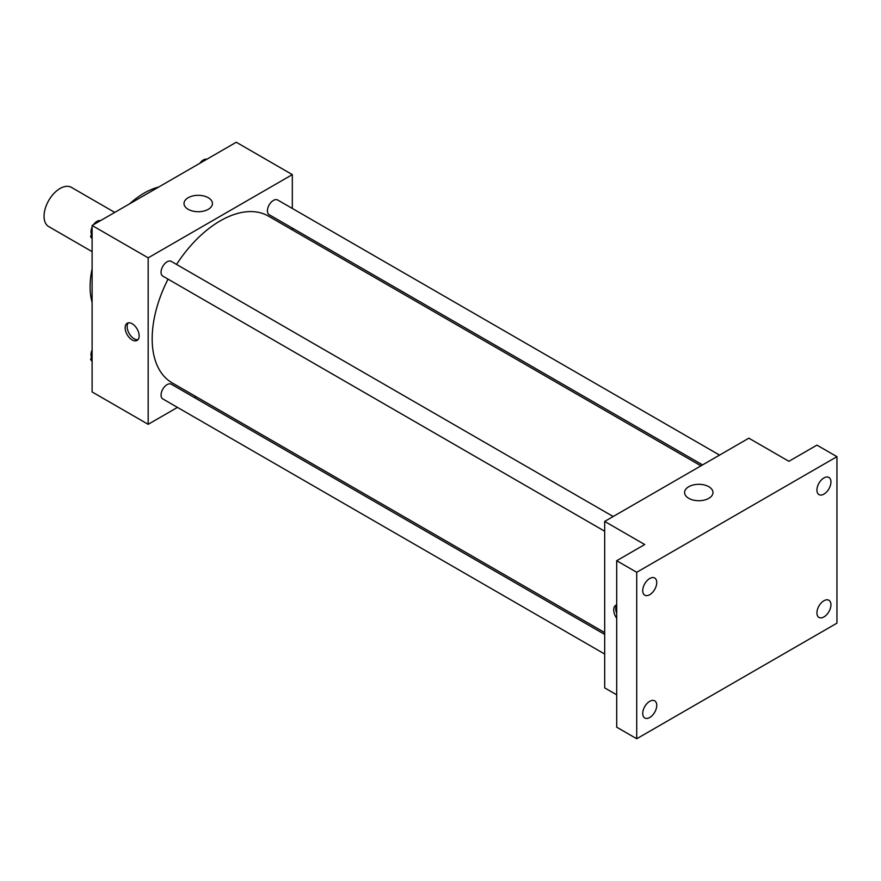 <?xml version="1.0" encoding="UTF-8"?>
<svg xmlns="http://www.w3.org/2000/svg" width="881" height="881" viewBox="0 0 881 881"><rect width="100%" height="100%" fill="white"/><g stroke="black" fill="none" stroke-linecap="round" stroke-linejoin="round"><path stroke-width="1.32" d="M114.761 212.409L71.394 187.367A22.653 13.083 120 0 0 53.939 193.435A22.653 13.083 120 0 0 44.05 216.23A22.653 13.083 120 0 0 48.741 226.604L92.109 251.647M92.109 302.425A76.46 44.138 -60 0 1 92.109 268.76M129.584 203.841A76.46 44.138 -60 0 1 158.734 187.014M177.477 407.396L148.173 424.323L92.109 391.946L92.109 225.481L236.273 142.248L292.327 174.614L292.327 208.456M196.056 396.67L194.47 397.584M168.051 279.145A96.271 55.58 120 0 0 152.171 338.767A96.271 55.58 120 0 0 172.114 382.85L604.685 632.591M700.957 465.84L268.386 216.087A96.271 55.58 120 0 0 176.552 264.421M292.327 228.08L292.327 229.919M148.173 424.323L148.173 257.847L292.327 174.614M719.546 455.103L277.68 199.998A8.491 4.901 120 0 0 271.128 202.278A8.491 4.901 120 0 0 267.428 210.823A8.491 4.901 120 0 0 269.179 214.711L702.553 464.915M604.685 634.43L171.321 384.226A8.491 4.901 120 0 0 164.769 386.495A8.491 4.901 120 0 0 161.058 395.051A8.491 4.901 120 0 0 162.82 398.939L604.685 654.043M604.685 531.232L162.82 276.116A8.491 4.901 -60 0 1 162.82 266.315A8.491 4.901 -60 0 1 171.321 261.404L613.176 516.519M148.173 257.847L92.109 225.481M188.182 209.315A14.206 8.204 180 0 1 184.019 203.522A14.206 8.204 180 0 1 198.225 195.318A14.206 8.204 180 0 1 212.431 203.522A14.206 8.204 180 0 1 203.665 211.099A14.206 8.204 180 0 1 188.182 209.315M139.154 335.881A9.911 5.727 60 0 1 137.106 340.418A9.911 5.727 60 0 1 127.194 334.692A9.911 5.727 60 0 1 127.194 323.25A9.911 5.727 60 0 1 134.837 325.904A9.911 5.727 60 0 1 139.154 335.881M138.009 339.659A9.911 5.727 60 0 1 129.21 333.536A9.911 5.727 60 0 1 128.307 322.853M616.7 694.823L604.685 687.885L604.685 521.42L748.85 438.187L788.891 461.303L816.929 445.125L836.95 456.677L836.95 623.153L636.721 738.752L616.7 727.188L616.7 560.723L644.727 544.535L604.685 521.42M636.721 738.752L636.721 572.287L616.7 560.723M636.721 572.287L836.95 456.677M688.755 498.316A14.206 8.204 180 0 1 684.592 492.523A14.206 8.204 180 0 1 698.798 484.319A14.206 8.204 180 0 1 712.993 492.523A14.206 8.204 180 0 1 704.227 500.1A14.206 8.204 180 0 1 688.755 498.316M616.7 618.231A9.911 5.727 60 0 1 615.753 605.313A9.911 5.727 60 0 1 616.7 604.95M616.7 613.396A9.911 5.727 60 0 1 616.7 605.126M823.933 494.12A9.911 5.727 -60 0 1 818.978 494.604A9.911 5.727 -60 0 1 817.458 486.664A9.911 5.727 -60 0 1 823.933 477.931A9.911 5.727 -60 0 1 828.889 477.436A9.911 5.727 -60 0 1 830.409 485.376A9.911 5.727 -60 0 1 823.933 494.12M649.738 594.686A9.911 5.727 -60 0 1 644.782 595.182A9.911 5.727 -60 0 1 643.262 587.231A9.911 5.727 -60 0 1 649.738 578.498A9.911 5.727 -60 0 1 654.693 578.013A9.911 5.727 -60 0 1 656.213 585.953A9.911 5.727 -60 0 1 649.738 594.686M649.738 717.497A9.911 5.727 -60 0 1 644.782 717.993A9.911 5.727 -60 0 1 643.262 710.053A9.911 5.727 -60 0 1 649.738 701.32A9.911 5.727 -60 0 1 654.693 700.824A9.911 5.727 -60 0 1 656.213 708.765A9.911 5.727 -60 0 1 649.738 717.497M823.933 616.931A9.911 5.727 -60 0 1 818.978 617.416A9.911 5.727 -60 0 1 817.458 609.476A9.911 5.727 -60 0 1 823.933 600.743A9.911 5.727 -60 0 1 828.889 600.258A9.911 5.727 -60 0 1 830.409 608.198A9.911 5.727 -60 0 1 823.933 616.931M92.109 238.773L90.589 236.626L92.109 232.716M95.721 223.389L106.315 217.277M92.109 237.496L90.589 236.626M92.109 227.089A8.491 4.901 120 0 0 90.985 231.769A8.491 4.901 120 0 0 91.503 234.28M100.313 220.602A8.491 4.901 120 0 0 93.496 224.677M202.079 161.983L212.673 155.871M206.672 159.197A8.491 4.901 120 0 0 199.855 163.271M92.109 361.595L90.589 359.437L92.109 355.539M92.109 360.307L90.589 359.437M92.109 349.9A8.491 4.901 120 0 0 90.985 354.591A8.491 4.901 120 0 0 91.503 357.102"/></g></svg>
